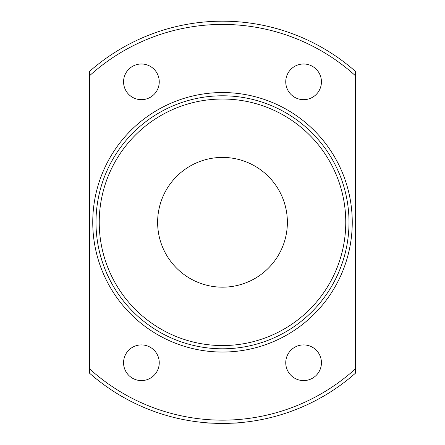 <?xml version="1.0" encoding="UTF-8"?>
<svg xmlns="http://www.w3.org/2000/svg" width="445" height="445" viewBox="0 0 445 445"><rect width="100%" height="100%" fill="white"/><g stroke="black" fill="none" stroke-linecap="round" stroke-linejoin="round"><path stroke-width="0.67" d="M238.72 422.75C239.721 423.462 205.284 423.462 206.28 422.75C205.273 423.462 239.699 423.462 238.72 422.75M285.751 81.836A17.839 17.839 0 0 1 303.596 63.991A17.839 17.839 0 0 1 321.435 81.836A17.839 17.839 0 0 1 303.596 99.674A17.839 17.839 0 0 1 285.751 81.836M123.565 81.836A17.839 17.839 0 0 1 141.404 63.991A17.839 17.839 0 0 1 159.249 81.836A17.839 17.839 0 0 1 141.404 99.674A17.839 17.839 0 0 1 123.565 81.836M321.435 362.753A17.839 17.839 0 0 0 303.596 344.908A17.839 17.839 0 0 0 285.751 362.753A17.839 17.839 0 0 0 303.596 380.592A17.839 17.839 0 0 0 321.435 362.753M159.249 362.753A17.839 17.839 0 0 0 141.404 344.908A17.839 17.839 0 0 0 123.565 362.753A17.839 17.839 0 0 0 141.404 380.592A17.839 17.839 0 0 0 159.249 362.753M352.251 222.294A129.751 129.751 0 0 1 222.5 352.045A129.751 129.751 0 0 1 92.749 222.294A129.751 129.751 0 0 1 222.5 92.543A129.751 129.751 0 0 1 352.251 222.294M99.235 222.294A123.265 123.265 0 0 0 222.5 345.554A123.265 123.265 0 0 0 345.765 222.294A123.265 123.265 0 0 0 222.5 99.029A123.265 123.265 0 0 0 99.235 222.294M349.008 222.294A126.508 126.508 0 0 1 222.5 348.797A126.508 126.508 0 0 1 95.992 222.294A126.508 126.508 0 0 1 222.5 95.786A126.508 126.508 0 0 1 349.008 222.294M157.625 222.294A64.875 64.875 0 0 1 222.5 157.419A64.875 64.875 0 0 1 287.375 222.294A64.875 64.875 0 0 1 222.5 287.17A64.875 64.875 0 0 1 157.625 222.294M89.506 71.434A201.112 201.112 0 0 1 355.494 71.434L355.494 75.784A197.869 197.869 0 0 0 89.506 75.784L89.506 71.434M89.506 75.784L89.506 368.799A197.869 197.869 0 0 0 355.494 368.799L355.494 75.784M355.494 368.799L355.494 373.155A201.112 201.112 0 0 1 89.506 373.155L89.506 368.799"/></g></svg>
